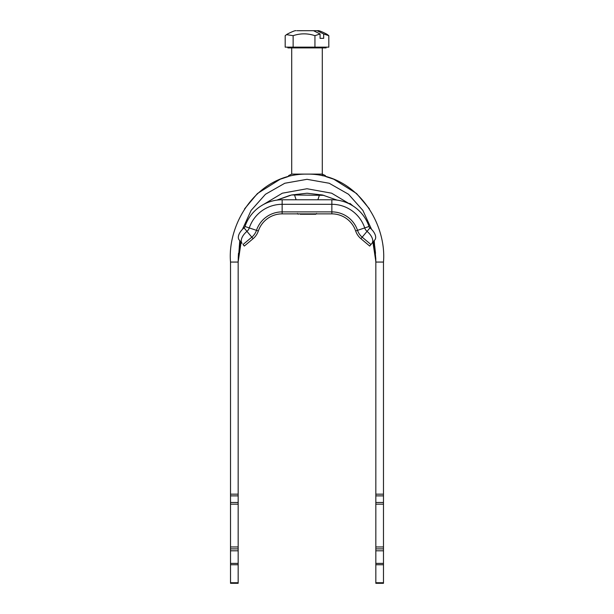 <?xml version="1.0" encoding="UTF-8"?>
<svg xmlns="http://www.w3.org/2000/svg" width="614" height="614" viewBox="0 0 614 614"><rect width="100%" height="100%" fill="white"/><g stroke="black" fill="none" stroke-linecap="round" stroke-linejoin="round"><path stroke-width="0.92" d="M383.481 495.874L383.481 502.459L375.837 502.459L375.837 495.874L383.481 495.874L383.481 262.063C386.843 223.089 356.427 173.47 307 174.107C257.573 173.47 227.157 223.089 230.519 262.063L230.519 495.874L238.163 495.874L238.163 262.063L239.767 240.642M238.163 495.874L238.163 502.459L230.519 502.459L230.519 495.874M230.519 502.459L230.519 504.171L238.163 504.171L238.163 546.967L230.519 546.967L230.519 564.742L238.163 564.742L238.163 546.967M238.163 564.742L238.163 582.74L230.519 582.74L230.519 564.742M230.519 582.74L230.519 583.3L238.163 583.3L238.163 582.74M238.163 504.171L238.163 502.459M230.519 546.967L230.519 504.171M238.163 548.885L230.519 548.885M375.837 546.967L375.837 504.171L383.481 504.171L383.481 546.967L375.837 546.967L375.837 564.742L383.481 564.742L383.481 548.885L375.837 548.885M383.481 564.742L383.481 582.74L375.837 582.74L375.837 583.3L383.481 583.3L383.481 582.74M375.837 582.74L375.837 564.742M383.481 548.885L383.481 546.967M375.837 502.459L375.837 504.171M383.481 504.171L383.481 502.459M374.233 240.642L375.837 262.063L375.837 495.874M369.467 208.913L356.573 193.533L333.801 179.234L325.888 176.609L325.297 175.566L322.296 174.107L291.704 174.107L288.703 175.566L288.112 176.609L280.199 179.234L257.427 193.533L244.533 208.913M383.481 262.063L383.481 261.664L383.481 262.063L375.837 262.063L373.78 241.172M375.837 261.764L375.799 259.737M375.737 258.325L375.369 254.042M374.241 247.335L372.913 242.215L375.837 261.457M336.986 200.103L336.487 199.865M323.885 195.329L291.704 194.953M290.115 195.329L277.513 199.865M239.759 247.335L238.631 254.042M238.263 258.333L238.201 259.768M238.163 261.863L241.087 242.215L242.069 243.382A11.474 6.079 -40 0 1 246.951 231.355L244.034 227.871A11.474 6.079 140 0 0 239.153 239.905L242.069 243.382M238.24 257.911L238.478 253.321M239.291 246.122L240.22 241.172L238.163 262.063L230.519 262.063M349.857 203.357L353.042 205.989L331.644 193.195L306.992 188.744L282.348 193.195L260.958 205.989M374.709 246.122L375.522 253.321M375.76 257.911L375.806 259.599M277.014 200.103L291.596 194.976L307.008 193.226L322.411 194.976L336.994 200.103M242.43 229.367L251.08 210.464L265.455 194.277L284.789 183.256L307 179.319L329.211 183.256L348.545 194.277L362.92 210.464L371.57 229.367M372.913 242.215L369.689 246.053L360.902 238.677A17.207 17.207 0 0 1 355.652 230.971A25.105 25.105 0 0 0 331.859 213.872L282.141 213.872A25.105 25.105 0 0 0 258.348 230.971A17.207 17.207 0 0 1 253.098 238.677L244.311 246.053L243.037 244.533L251.824 237.165L246.951 231.355A7.652 7.652 0 0 0 249.284 227.932L244.986 226.482A3.108 3.108 0 0 1 244.034 227.871M371.93 243.382L370.963 244.533L362.176 237.165L367.049 231.355A11.474 6.079 40 0 1 371.93 243.382L374.847 239.905A11.474 6.079 -140 0 0 369.966 227.871A3.108 3.108 0 0 1 369.014 226.482A39.204 39.204 0 0 0 331.859 199.765L282.141 199.765A39.204 39.204 0 0 0 244.986 226.482M324.207 213.872L289.793 213.872M360.902 238.677L362.176 237.165A15.235 15.235 0 0 1 357.525 230.342L355.652 230.971A25.105 25.105 0 0 0 331.859 213.872L316.463 213.872M297.537 213.872L282.141 213.872A25.105 25.105 0 0 0 258.348 230.971L249.284 227.932A34.66 34.66 0 0 1 282.141 204.308L282.141 199.765M369.966 227.871L367.049 231.355A7.652 7.652 0 0 1 364.716 227.932A34.66 34.66 0 0 0 331.859 204.308L282.141 204.308L282.141 211.891A27.077 27.077 0 0 0 256.475 230.342A15.235 15.235 0 0 1 251.824 237.165L253.098 238.677M293.131 35.673L286.508 34.653L285.188 35.673L285.188 47.148L293.131 47.148L293.131 35.673C300.399 33.248 307.668 33.248 314.944 35.673L314.944 47.148L293.131 47.148M296.907 30.7L313.493 30.7L320.078 33.97L314.944 35.673M327.492 34.653L328.812 35.673L323.678 33.97L317.093 30.7L318.037 30.7C318.789 30.055 327.239 34.223 327.492 34.653M300.507 30.7L302.211 30.731M328.812 35.673L328.812 47.148L314.944 47.148M313.493 30.7L317.093 30.7M323.678 33.97L323.678 38.352L320.078 38.352L320.078 33.97M298.074 30.7L300.637 30.731M315.089 31.076L315.496 30.7M320.078 38.352L323.678 38.352M300.154 214.263L315.796 214.263L300.154 214.263M326.118 47.148L326.118 47.907L287.882 47.907L287.882 47.148M238.163 494.163L230.519 494.163M230.519 550.796L238.163 550.796M238.163 563.383L230.519 563.383M383.481 563.383L375.837 563.383M375.837 550.796L383.481 550.796M383.481 494.163L375.837 494.163M258.348 230.971A25.105 25.105 0 0 1 282.141 213.872L282.141 211.891L331.859 211.891L331.859 199.765M355.652 230.971A25.105 25.105 0 0 0 331.859 213.872L331.859 211.891A27.077 27.077 0 0 1 357.525 230.342L369.014 226.482M238.171 261.119L238.194 260.075M375.822 260.658L375.829 261.349M238.163 261.526L238.163 262.001M375.806 260.037L375.829 261.119M238.171 261.349L238.178 260.651M286.508 34.653C286.761 34.223 295.211 30.055 295.963 30.7M297.437 213.495L298.204 214.263M316.563 213.495L315.796 214.263M317.883 199.765L319.426 195.145M296.117 199.765L294.574 195.145M291.704 47.907L291.704 174.107M322.296 47.907L322.296 175.742"/></g></svg>
